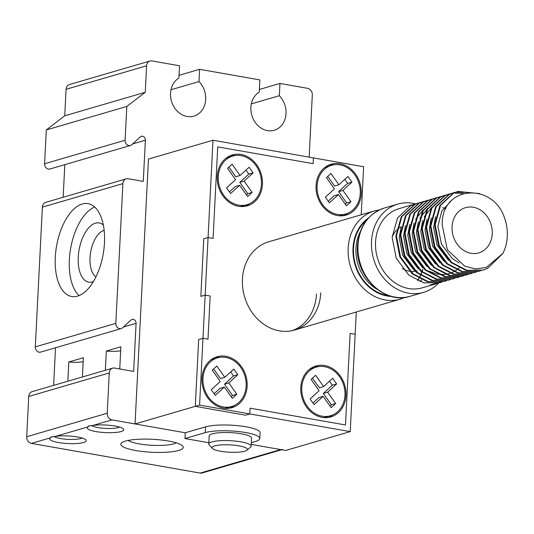 <?xml version="1.0" encoding="UTF-8"?>
<svg xmlns="http://www.w3.org/2000/svg" width="534" height="534" viewBox="0 0 534 534"><rect width="100%" height="100%" fill="white"/><g stroke="black" fill="none" stroke-linecap="round" stroke-linejoin="round"><path stroke-width="0.8" d="M93.397 281.585A30.058 15.085 100 0 1 92.442 281.919A30.058 15.085 100 0 1 78.258 257.128A30.058 15.085 100 0 1 95.419 223.185A30.058 15.085 100 0 1 103.342 225.074M104.143 230.388A24.164 12.128 -80 0 0 103.823 230.474A24.164 12.128 -80 0 0 90.633 252.275A24.164 12.128 -80 0 0 95.96 276.866M77.537 296.143A47.152 23.663 -80 0 0 103.997 248.524A47.152 23.663 -80 0 0 88.05 203.634A47.152 23.663 -80 0 0 82.209 204.015A47.152 23.663 -80 0 0 55.75 251.627A47.152 23.663 -80 0 0 71.703 296.517A47.152 23.663 -80 0 0 77.537 296.143M168.317 441.017A31.239 6.495 2.9 0 1 182.581 445.937A31.239 6.495 2.9 0 1 169.966 451.964A31.239 6.495 2.9 0 1 135.736 450.529A31.239 6.495 2.9 0 1 121.612 442.853A31.239 6.495 2.9 0 1 168.317 441.017M128.173 440.423A25.345 5.267 -177.1 0 0 139.107 443.874A25.345 5.267 -177.1 0 0 176.3 442.866M115.024 426.032A18.269 3.798 2.9 0 1 123.374 428.909A18.269 3.798 2.9 0 1 115.991 432.433A18.269 3.798 2.9 0 1 95.973 431.592A18.269 3.798 2.9 0 1 87.71 427.1A18.269 3.798 2.9 0 1 88.037 426.86L88.417 426.119L92.836 425.458A18.269 3.798 2.9 0 1 115.024 426.032M91.514 425.505A14.738 3.064 -177.1 0 0 97.989 427.601A14.738 3.064 -177.1 0 0 119.536 427.06M77.53 436.979A18.269 3.798 2.9 0 1 85.881 439.856A18.269 3.798 2.9 0 1 78.498 443.38A18.269 3.798 2.9 0 1 58.48 442.539A18.269 3.798 2.9 0 1 50.216 438.047A18.269 3.798 2.9 0 1 50.543 437.807L50.924 437.066L55.342 436.405A18.269 3.798 2.9 0 1 77.53 436.979M54.021 436.452A14.738 3.064 -177.1 0 0 60.496 438.548A14.738 3.064 -177.1 0 0 82.042 438.007M67.851 381.229L68.826 361.979A14.738 3.064 -177.1 0 0 83.184 361.698M68.826 361.979L83.384 357.727L82.41 376.977M105.345 370.282L106.319 351.032A14.738 3.064 -177.1 0 0 120.677 350.751M106.319 351.032L120.878 346.78L119.756 368.967M309.153 157.15L312.303 94.959A5.894 4.946 73.7 0 0 307.571 88.317L279.956 83.451L279.335 95.706A20.632 17.322 -106.3 0 1 286.03 113.568A20.632 17.322 -106.3 0 1 274.236 130.283A20.632 17.322 -106.3 0 1 250.88 107.381A20.632 17.322 -106.3 0 1 259.25 92.168L259.871 79.92L199.616 69.313L198.995 81.569A20.632 17.322 -106.3 0 1 205.69 99.431A20.632 17.322 -106.3 0 1 193.895 116.138A20.632 17.322 -106.3 0 1 170.54 93.243A20.632 17.322 -106.3 0 1 178.91 78.031L179.531 65.782L151.916 60.916A5.894 4.946 73.7 0 0 149.974 61.016A5.894 4.946 73.7 0 0 146.603 65.795L66.082 89.305A5.894 4.946 -106.3 0 1 69.453 84.532L149.974 61.016M281.658 449.748L202.086 472.984A5.894 4.946 -106.3 0 1 200.137 473.084L31.433 443.387A5.894 4.946 -106.3 0 1 26.7 436.745L107.221 413.236L109.263 372.932L28.743 396.442L26.7 436.745M28.743 396.442A5.894 4.946 -106.3 0 1 32.113 391.662L112.627 368.153A5.894 4.946 73.7 0 0 109.263 372.932M55.523 347.761L53.62 385.388M115.825 323.364A4.713 3.958 73.7 0 0 121.165 328.597L40.644 352.106A4.713 3.958 -106.3 0 1 35.304 346.873L115.825 323.364L122.907 183.623L42.386 207.132L35.304 346.873M42.386 207.132A5.894 4.946 -106.3 0 1 45.75 202.353L126.271 178.843A5.894 4.946 73.7 0 0 122.907 183.623M64.801 164.652L63.145 197.28M125.103 140.255A4.713 3.958 73.7 0 0 130.436 145.488L49.922 168.998A4.713 3.958 -106.3 0 1 44.582 163.764L125.103 140.255L126.812 106.46L145.261 92.282L146.603 65.795M145.261 92.282L64.741 115.791L46.291 129.969L44.582 163.764M64.741 115.791L66.082 89.305M200.137 473.084L280.657 449.568L251.227 444.388L285.677 450.456L350.217 431.612L249.799 413.937L245.493 415.192L249.799 413.937L250.086 408.176L345.491 424.971L350.124 333.416L355.15 334.297L356.278 312.01M251.314 442.666L255.459 441.451A29.47 6.128 -177.1 0 0 259.791 438.527L260.078 432.767A29.47 6.128 -177.1 0 0 238.778 425.778A29.47 6.128 -177.1 0 0 205.543 426.86L185.258 432.78L111.946 419.878L92.836 425.458M280.657 449.568A5.894 4.946 73.7 0 0 282.599 449.468M130.436 145.488A4.713 3.958 73.7 0 0 131.791 144.721L140.349 136.871A3.538 2.97 -106.3 0 1 141.363 136.29A3.538 2.97 -106.3 0 1 145.368 140.215L143.279 181.4L128.22 178.743A5.894 4.946 73.7 0 0 126.271 178.843M121.165 328.597A4.713 3.958 73.7 0 0 122.52 327.823L131.07 319.979A3.538 2.97 -106.3 0 1 132.085 319.399A3.538 2.97 -106.3 0 1 136.09 323.324L133.654 371.41L114.576 368.053A5.894 4.946 73.7 0 0 112.627 368.153M107.221 413.236A5.894 4.946 73.7 0 0 111.946 419.878M199.616 69.313L179.05 75.321M279.956 83.451L259.384 89.458M279.335 95.706L251.334 103.883M198.995 81.569L171 89.739M126.812 106.46L46.291 129.969M31.433 443.387L50.543 437.807L51.885 436.645M55.342 436.405L88.037 426.86L89.378 425.698M94.698 207.038A47.152 23.663 -80 0 0 70.628 248.45A47.152 23.663 -80 0 0 79.112 295.589M262.441 184.363A26.526 22.268 73.7 0 0 232.41 154.927A26.526 22.268 73.7 0 0 217.251 176.414A26.526 22.268 73.7 0 0 247.275 205.85A26.526 22.268 73.7 0 0 262.441 184.363M235.254 155.521A26.526 22.268 73.7 0 0 230.294 155.688M345.972 395.427A26.526 22.268 73.7 0 0 315.941 365.99A26.526 22.268 73.7 0 0 300.782 387.47A26.526 22.268 73.7 0 0 330.813 416.907A26.526 22.268 73.7 0 0 345.972 395.427M318.791 366.578A26.526 22.268 73.7 0 0 313.832 366.745M379.474 209.862L374.447 210.917L268.722 241.789A45.977 38.602 73.7 0 0 242.443 279.028A45.977 38.602 73.7 0 0 294.494 330.052A45.977 38.602 73.7 0 0 320.774 292.812M247.149 386.169A26.526 22.268 73.7 0 0 217.118 356.732A26.526 22.268 73.7 0 0 201.959 378.212A26.526 22.268 73.7 0 0 231.99 407.649A26.526 22.268 73.7 0 0 247.149 386.169M219.968 357.319A26.526 22.268 73.7 0 0 215.008 357.486M361.258 193.628A26.526 22.268 73.7 0 0 331.234 164.185A26.526 22.268 73.7 0 0 316.068 185.672A26.526 22.268 73.7 0 0 346.099 215.109A26.526 22.268 73.7 0 0 361.258 193.628M334.077 164.779A26.526 22.268 73.7 0 0 329.118 164.946M343.909 215.609A26.526 22.268 73.7 0 0 348.181 213.079M229.8 408.15A26.526 22.268 73.7 0 0 234.072 405.62M361.204 214.788L363.634 166.742L313.425 157.904L313.131 163.658L217.732 146.87L213.093 238.424L208.073 237.537L205.156 295.122L210.176 296.003L207.986 339.19L202.967 338.302L198.668 339.564L195.284 406.354L245.493 415.192L195.284 406.354L135.049 423.943L185.258 432.78L184.964 438.541L208.821 442.739M199.582 405.099L195.284 406.354L198.668 339.564L202.967 338.302L199.582 405.099L249.799 413.937L250.086 408.176L345.491 424.971L350.124 333.416L355.15 334.297L350.217 431.612M212.999 140.228L208.073 237.537L203.768 238.798L200.851 296.377L205.156 295.122L200.851 296.377L203.768 238.798L208.073 237.537L213.093 238.424L217.732 146.87L313.131 163.658L313.425 157.904L212.999 140.228L148.465 159.072L135.049 423.943M292.325 330.606A45.977 38.602 73.7 0 0 316.475 294.067M328.624 417.408A26.526 22.268 73.7 0 0 332.896 414.878M245.086 206.351A26.526 22.268 73.7 0 0 249.358 203.821M224.841 408.316A25.345 21.28 73.7 0 0 227.357 407.776L231.656 406.521A25.345 21.28 73.7 0 0 246.147 385.989A25.345 21.28 73.7 0 0 217.451 357.86A25.345 21.28 73.7 0 0 202.967 378.392A25.345 21.28 73.7 0 0 231.656 406.521M237.824 374.661L228.812 382.938L236.836 394.219L232.33 398.357L224.307 387.077L215.295 395.36L211.284 389.72L220.295 381.443L212.278 370.162L216.784 366.024L224.801 377.298L233.812 369.021L237.824 374.661L233.518 375.916L224.507 384.193L232.53 395.474L231.169 396.722M230.668 371.911L233.518 375.916M224.801 377.298L220.502 378.559L213.64 368.914M224.307 387.077L220.001 388.331L214.134 393.725M217.451 357.86L213.146 359.115A25.345 21.28 73.7 0 0 210.736 360.016M224.507 384.193L228.812 382.938M232.53 395.474L236.836 394.219M240.126 206.518A25.345 21.28 73.7 0 0 242.643 205.977L246.948 204.716A25.345 21.28 73.7 0 0 261.433 184.19A25.345 21.28 73.7 0 0 232.737 156.061A25.345 21.28 73.7 0 0 218.252 176.587A25.345 21.28 73.7 0 0 246.948 204.716M232.07 164.225L240.093 175.499L249.104 167.222L253.109 172.862L244.098 181.139L252.121 192.414L247.616 196.552L239.592 185.278L230.581 193.555L226.576 187.921L235.587 179.638L227.564 168.364L232.07 164.225M228.926 167.109L235.788 176.754L240.093 175.499M239.592 185.278L235.294 186.533L229.426 191.926M245.96 170.106L248.811 174.117L239.799 182.394L247.816 193.668L246.454 194.923M232.737 156.061L228.439 157.316A25.345 21.28 73.7 0 0 226.022 158.211M248.811 174.117L253.109 172.862M239.799 182.394L244.098 181.139M247.816 193.668L252.121 192.414M323.664 417.575A25.345 21.28 73.7 0 0 326.181 417.034L330.479 415.779A25.345 21.28 73.7 0 0 344.971 395.247A25.345 21.28 73.7 0 0 316.275 367.118A25.345 21.28 73.7 0 0 301.783 387.651A25.345 21.28 73.7 0 0 330.479 415.779M315.607 375.282L323.624 386.563L332.635 378.279L336.647 383.919L327.636 392.196L335.652 403.477L331.147 407.616L323.13 396.341L314.119 404.618L310.107 398.978L319.118 390.701L311.102 379.42L315.607 375.282M312.463 378.172L319.325 387.817L323.624 386.563M323.13 396.341L318.825 397.596L312.957 402.983M329.992 405.987L331.354 404.732L335.652 403.477M329.491 381.169L332.342 385.174L323.33 393.458L331.354 404.732M316.275 367.118L311.969 368.373A25.345 21.28 73.7 0 0 309.56 369.274M332.342 385.174L336.647 383.919M323.33 393.458L327.636 392.196M338.95 215.776A25.345 21.28 73.7 0 0 341.466 215.235L345.772 213.98A25.345 21.28 73.7 0 0 360.256 193.448A25.345 21.28 73.7 0 0 331.561 165.32A25.345 21.28 73.7 0 0 317.076 185.845A25.345 21.28 73.7 0 0 345.772 213.98M346.439 205.817L338.416 194.536L329.358 202.86L325.4 197.179L334.411 188.903L326.387 177.622L330.9 173.49L338.916 184.757L347.928 176.48L351.933 182.121L342.921 190.398L350.945 201.672L346.439 205.817M338.416 194.536L334.117 195.791L328.216 201.218M344.784 179.371L347.634 183.376L338.623 191.653L346.639 202.933L345.278 204.182M327.749 176.374L334.611 186.019L338.916 184.757M331.561 165.32L327.262 166.575A25.345 21.28 73.7 0 0 324.846 167.476M347.634 183.376L351.933 182.121M338.623 191.653L342.921 190.398M346.639 202.933L350.945 201.672M244.832 451.203A17.682 3.678 -177.1 0 0 246.988 450.202A17.682 3.678 -177.1 0 0 236.435 445.463A17.682 3.678 -177.1 0 0 214.708 445.897A17.682 3.678 -177.1 0 0 212.472 448.46A17.682 3.678 -177.1 0 0 226.736 452.031A17.682 3.678 -177.1 0 0 244.832 451.203M212.472 448.46L209.188 444.982A21.22 4.412 2.9 0 1 208.754 444.021A21.22 4.412 2.9 0 1 211.871 441.912A21.22 4.412 2.9 0 1 235.801 441.137A21.22 4.412 2.9 0 1 251.14 446.17A21.22 4.412 2.9 0 1 250.606 447.078L246.988 450.202M415.479 203.854A45.977 38.602 73.7 0 0 397.803 204.101A45.977 38.602 73.7 0 0 371.524 241.341A45.977 38.602 73.7 0 0 423.575 292.365A45.977 38.602 73.7 0 0 438.621 283.04M442.025 281.999L440.196 282.599L423.889 282.88L408.737 275.057L396.228 258.182L392.13 237.31L397.483 218.019L410.673 205.637L416.78 203.541M414.918 204.015L399.125 208.627A41.258 34.643 73.7 0 0 375.542 242.042A41.258 34.643 73.7 0 0 422.254 287.839L435.891 283.854L430.137 284.949L433.635 283.888L440.196 282.599M441.845 281.405L435.891 283.854M502.901 253.41A41.258 34.643 73.7 0 0 507.3 236.469A41.258 34.643 73.7 0 0 504.677 218.293C492.769 181.54 440.89 185.625 442.225 225.014L447.305 249.678L464.747 266.179L475.594 268.916L486.28 267.454L502.901 253.41L487.635 268.362L483.223 270.037L466.923 270.317L451.764 262.494L439.248 245.62L435.157 224.747L440.51 205.457L453.7 193.074L457.945 191.452L479.545 193.575M457.638 191.546L453.253 193.174L439.969 205.51L434.549 224.707L438.574 245.647L450.99 262.534L466.215 270.478L482.916 270.124M480.747 270.691L478.918 271.292L462.618 271.572L447.459 263.749L434.95 246.875L430.851 226.002L436.205 206.711L449.401 194.329L455.502 192.233M453.333 192.801L448.954 194.429L435.664 206.765L430.244 226.076L434.269 246.902L446.684 263.796L461.91 271.733L478.611 271.379M476.441 271.953L474.613 272.547L458.312 272.834L443.16 265.011L430.644 248.13L426.553 227.15L431.899 207.973L445.096 195.584L451.197 193.488M449.034 194.056L444.648 195.684L431.365 208.02L425.938 227.33L429.97 248.156L442.379 265.051L457.605 272.987L474.312 272.634M472.143 273.208L470.314 273.802L454.013 274.089L438.855 266.266L426.346 249.385L422.247 228.519L427.601 209.228L440.79 196.839L446.898 194.743M444.729 195.311L440.35 196.939L427.06 209.281L421.64 228.479L425.665 249.411L438.08 266.306L453.306 274.242L469.7 273.982L471.829 273.274M467.837 274.463L466.008 275.063L449.708 275.344L434.556 267.521L422.04 250.64L417.948 229.66L423.295 210.483L436.492 198.101L442.593 196.005M440.423 196.565L436.044 198.201L422.761 210.536L417.334 229.84L421.359 250.673L433.775 267.561L449.001 275.497L465.394 275.237L467.524 274.529M463.539 275.718L461.703 276.318L445.403 276.599L430.25 268.776L417.742 251.901L413.643 231.028L418.996 211.738L432.186 199.356L438.294 197.26M436.124 197.827L431.746 199.456L418.456 211.791L413.036 230.988L417.061 251.928L429.476 268.816L444.702 276.759L461.096 276.499L463.225 275.784M459.233 276.972L457.404 277.573L441.104 277.854L425.952 270.037L413.436 253.156L409.338 232.283L414.691 212.993L427.888 200.61L433.988 198.514M431.819 199.082L427.44 200.711L414.15 213.046L408.73 232.357L412.755 253.183L425.171 270.077L440.396 278.014L457.097 277.66M454.928 278.234L453.099 278.828L436.799 279.115L421.646 271.292L409.131 254.411L405.039 233.431L410.392 214.254L423.582 201.865L429.69 199.769M427.52 200.337L423.135 201.965L409.852 214.301L404.432 233.498L408.457 254.438L420.872 271.332L436.091 279.269L452.799 278.915M450.629 279.489L448.8 280.083L432.5 280.37L417.341 272.547L404.832 255.666L400.734 234.8L406.087 215.509L419.283 203.12L425.384 201.024M423.215 201.592L418.836 203.22L405.546 215.562L400.126 234.867L404.151 255.693L416.567 272.587L431.792 280.524L448.493 280.17M446.324 280.744L444.495 281.345L428.195 281.625L413.042 273.802L400.527 256.921L396.435 235.941L401.782 216.764L414.978 204.382L421.079 202.286M418.916 202.847L414.531 204.482L401.248 216.817L395.821 236.121L399.853 256.954L412.261 273.842L427.487 281.778L444.195 281.431M455.816 192.167L468.572 192.427M451.51 193.421L453.419 193.094M453.74 193.054L463.225 193.455M492.235 233.819A23.576 19.798 73.7 0 0 465.541 207.653A23.576 19.798 73.7 0 0 452.064 226.75A23.576 19.798 73.7 0 0 478.758 252.916A23.576 19.798 73.7 0 0 492.235 233.819M401.161 226.763A23.576 19.798 73.7 0 0 397.109 229.633M396.402 230.341A23.576 19.798 73.7 0 0 392.13 237.243M251.14 446.17L251.547 438.107A21.22 4.412 -177.1 0 0 236.208 433.074A21.22 4.412 -177.1 0 0 212.278 433.855A21.22 4.412 -177.1 0 0 209.161 435.964L208.754 444.021M207.986 339.19L202.967 338.302L205.156 295.122L210.176 296.003L207.986 339.19M259.791 438.527A29.47 6.128 -177.1 0 0 238.484 431.532A29.47 6.128 -177.1 0 0 205.25 432.613L184.964 438.541M402.356 268.435A23.576 19.798 73.7 0 0 409.471 271.252M410.406 271.399A23.576 19.798 73.7 0 0 415.158 271.339M415.832 271.219A23.576 19.798 73.7 0 0 417.294 270.865M459.18 263.008L452.098 258.423L441.418 244.038L437.92 226.276L441.731 211.204L451.424 200.61M448.507 260.258L437.119 245.293L433.615 227.531L435.557 216.797M444.201 261.513L432.814 246.548L429.316 228.786L431.258 218.059M439.896 262.768L428.508 247.803L425.011 230.041L426.953 219.314M435.597 264.03L424.21 249.058L420.712 231.295L422.654 220.569M424.243 216.771L431.786 207.332M431.292 265.285L419.904 250.319L416.407 232.557L418.349 221.824M419.944 218.026L427.48 208.587M426.993 266.539L415.606 251.574L412.108 233.812L414.044 223.085M415.639 219.28L423.182 209.842M459.2 267.921L457.011 269.69M456.623 269.964L454.12 271.519M453.666 271.759L450.669 273.088M450.115 273.288L446.237 274.302M445.469 274.423L439.642 274.65M438.367 274.529L426.232 270.271M422.688 267.794L411.3 252.829L407.802 235.067L409.745 224.34M442.846 207.566L445.75 208.841M418.389 269.049L407.001 254.084L403.497 236.322L405.439 225.595M414.084 270.311L402.696 255.339L399.198 237.577L401.141 226.85M145.368 140.215L132.652 143.933M136.09 323.324L123.374 327.035M358 245.286A45.977 38.602 73.7 0 0 410.052 296.31C384.6 305.054 354.823 276.165 357.48 245.64C359.242 226.256 368.18 213.72 384.28 208.046A45.977 38.602 73.7 0 0 358 245.286M360.223 231.789A40.083 33.655 73.7 0 0 355.951 248.237A40.083 33.655 73.7 0 0 376.997 289.248M417.595 280.69A40.083 33.655 73.7 0 0 419.003 278.474M419.23 278.081A40.083 33.655 73.7 0 0 420.532 275.557M420.739 275.103A40.083 33.655 73.7 0 0 421.913 272.186M422.094 271.659A40.083 33.655 73.7 0 0 422.828 269.249M420.158 281.738A40.083 33.655 73.7 0 0 421.66 279.776M366.684 220.075A41.846 35.137 73.7 0 0 353.521 248.237A41.846 35.137 73.7 0 0 388.752 295.642M374.447 210.917A45.977 38.602 73.7 0 0 348.168 248.156A45.977 38.602 73.7 0 0 400.213 299.18L405.026 297.371M368.44 218.019A42.44 35.631 73.7 0 0 353.021 248.15A42.44 35.631 73.7 0 0 391.335 296.43M205.25 432.613L205.543 426.86M423.575 292.365L410.052 296.31M483.223 270.037L482.609 270.211M478.918 271.292L478.304 271.472M474.619 272.547L474.005 272.727M470.314 273.802L469.7 273.982M466.008 275.057L465.401 275.237M461.71 276.318L461.096 276.492M457.404 277.573L456.79 277.753M453.106 278.828L452.492 279.008M448.8 280.083L448.186 280.263M444.502 281.338L443.887 281.518M457.945 191.452L457.331 191.633M453.64 192.707L453.026 192.887M449.334 193.962L448.727 194.142M445.036 195.217L444.421 195.397M440.73 196.479L440.116 196.659M436.432 197.734L435.817 197.914M432.126 198.988L431.512 199.169M427.827 200.243L427.213 200.424M423.522 201.505L422.908 201.678M419.217 202.76L418.609 202.94M400.213 299.18L294.494 330.052M417.495 280.644L418.89 278.408M419.11 278.014L420.398 275.471M420.605 275.017L421.76 272.066M421.94 271.532L422.601 269.316M397.803 204.101L384.28 208.046"/></g></svg>
